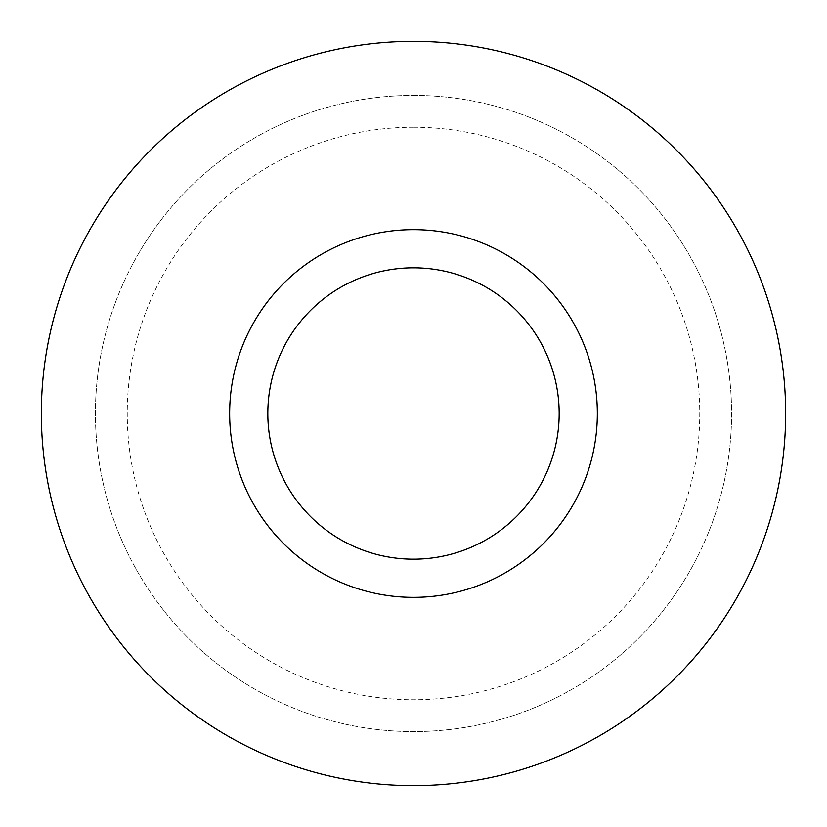 <?xml version="1.0" encoding="UTF-8"?>
<svg xmlns="http://www.w3.org/2000/svg" width="827" height="827" viewBox="0 0 827 827"><rect width="100%" height="100%" fill="white"/><g stroke="black" fill="none" stroke-linecap="round" stroke-linejoin="round"><path stroke-width="0.62" stroke-dasharray="4.13 3.1" d="M413.5 95.425A318.075 318.075 0 0 1 688.963 572.542A318.075 318.075 0 0 1 138.037 572.542A318.075 318.075 0 0 1 413.5 95.425A318.075 318.075 0 0 1 688.963 572.542A318.075 318.075 0 0 1 138.037 572.542A318.075 318.075 0 0 1 413.5 95.425M413.5 41.35A372.15 372.15 0 0 1 735.792 599.575A372.15 372.15 0 0 1 91.208 599.575A372.15 372.15 0 0 1 413.5 41.35M413.5 127.234A286.266 286.266 0 0 1 661.414 556.633A286.266 286.266 0 0 1 165.586 556.633A286.266 286.266 0 0 1 413.5 127.234"/><path stroke-width="1.24" d="M413.5 229.658A183.842 183.842 0 0 1 572.718 505.421A183.842 183.842 0 0 1 254.282 505.421A183.842 183.842 0 0 1 413.5 229.658M413.5 267.824A145.676 145.676 0 0 1 559.176 413.5A145.676 145.676 0 0 1 413.5 559.176A145.676 145.676 0 0 1 267.824 413.5A145.676 145.676 0 0 1 413.5 267.824M413.5 41.35A372.15 372.15 0 0 1 735.792 599.575A372.15 372.15 0 0 1 91.208 599.575A372.15 372.15 0 0 1 413.5 41.35"/></g></svg>
